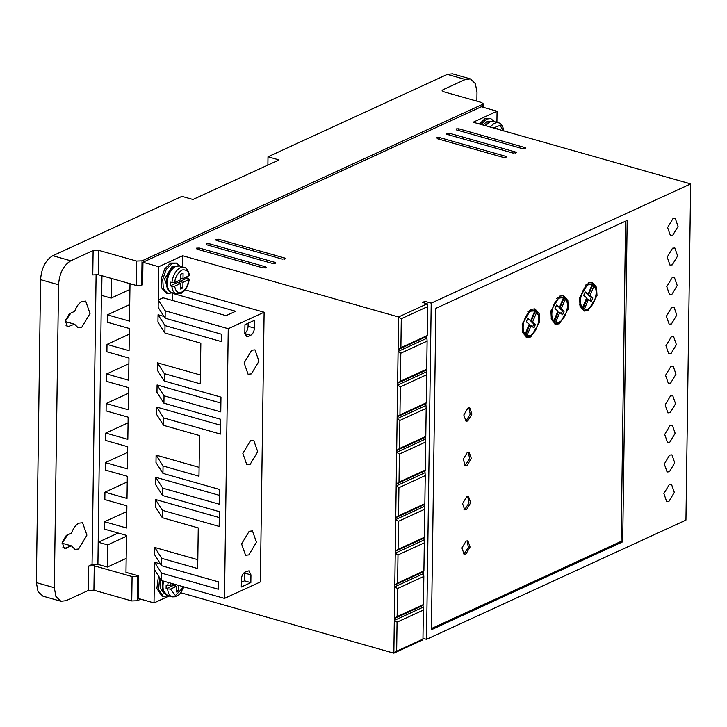 <?xml version="1.0" encoding="UTF-8"?>
<svg xmlns="http://www.w3.org/2000/svg" width="727" height="727" viewBox="0 0 727 727"><rect width="100%" height="100%" fill="white"/><g stroke="black" fill="none" stroke-linecap="round" stroke-linejoin="round"><path stroke-width="1.09" d="M171.908 286.274L174.689 286.165L180.569 283.466L180.496 289.01L182.886 287.91L182.959 282.367L189.247 279.268C188.275 286.111 185.485 290.864 180.887 293.508L176.434 293.944A13.849 7.761 -74.2 0 1 171.908 286.274L170.327 285.829L170.382 282.14L171.954 282.585A13.849 7.761 -74.2 0 1 180.396 267.69A13.849 7.761 -74.2 0 1 183.995 267.3L179.369 265.991A13.849 7.761 -74.2 0 0 175.77 266.382A13.849 7.761 -74.2 0 0 167.474 280.195A13.849 7.761 -74.2 0 0 171.808 292.636L176.434 293.944M173.635 583.981L170.518 585.417L166.156 585.081L166.101 588.779L170.463 589.115L176.343 586.416L176.261 591.951L178.651 590.86L176.288 590.188M62.095 543.069L67.784 534.718M78.979 523.149L82.578 522.758L86.922 535.154L78.616 549.012L75.017 549.403L71.455 545.877L64.349 548.512L62.177 542.315L66.33 535.39L71.637 532.946C73.372 528.038 75.817 524.776 78.979 523.149M62.077 543.223L71.455 545.877M65.185 321.398L70.873 313.055M82.069 301.487L85.668 301.096L90.021 313.491L81.715 327.35L78.116 327.741L74.554 324.215L67.447 326.85L65.276 320.652L69.428 313.719L74.736 311.283C76.462 306.376 78.916 303.104 82.069 301.487M65.176 321.552L74.554 324.215M480.992 124.444L486.663 119.019L490.77 118.574L494.369 121.645M490.77 118.574L485.082 118.574L479.411 123.999M172.372 292.79L167.701 293.526L163.321 288.692L162.739 279.313L166.21 269.49L172.226 263.519L176.343 263.074L179.932 266.146M167.701 293.526L166.129 293.081L161.648 287.956L161.158 278.904L164.711 268.926L170.654 263.074L176.343 263.074M168.146 595.74L163.475 596.467L158.595 589.815L159.613 577.656M163.475 596.467L161.894 596.022L156.859 588.516L158.495 575.92M265.546 267.945L265.564 266.818L266.346 267.391L263.174 267.918L196.981 249.143L196.599 248.143L199.371 248.043L199.343 249.815M515.425 153.115L515.434 151.988L516.225 152.561L513.044 153.079L446.851 134.304L446.469 133.314L449.241 133.205L449.222 134.977M284.675 259.157L284.693 258.021L285.475 258.603L282.303 259.121L216.11 240.346L215.728 239.356L218.5 239.247L218.473 241.019M669.403 471.732L674.747 462.854L671.948 454.857L669.64 455.111L664.305 463.99L667.095 471.987L669.403 471.732M669.821 442.18L675.156 433.292L672.366 425.295L670.049 425.549L664.714 434.437L667.504 442.425L669.821 442.18M668.994 501.285L674.329 492.406L671.539 484.409L669.222 484.664L663.887 493.542L666.677 501.539L668.994 501.285M670.23 412.618L675.565 403.739L672.775 395.742L670.467 395.997L665.123 404.875L667.922 412.872L670.23 412.618M670.648 383.065L675.983 374.187L673.193 366.19L670.876 366.444L665.541 375.323L668.331 383.32L670.648 383.065M671.057 353.513L676.392 344.625L673.602 336.628L671.294 336.883L665.95 345.77L668.74 353.758L671.057 353.513M671.466 323.951L676.81 315.073L674.011 307.076L671.703 307.33L666.368 316.209L669.158 324.206L671.466 323.951M671.884 294.399L677.219 285.52L674.429 277.523L672.111 277.769L666.777 286.656L669.567 294.653L671.884 294.399M672.293 264.846L677.628 255.959L674.838 247.962L672.53 248.216L667.195 257.104L669.985 265.091L672.293 264.846M672.711 235.284L678.046 226.406L675.256 218.409L672.938 218.663L667.604 227.542L670.394 235.539L672.711 235.284M275.115 263.556L275.124 262.42L275.915 263.001L272.734 263.519L206.541 244.745L206.159 243.745L208.931 243.645L208.913 245.417M524.985 148.717L525.003 147.59L525.785 148.163L522.613 148.69L456.42 129.915L456.038 128.915L458.81 128.815L458.782 130.587M505.856 157.514L505.874 156.378L506.655 156.959L503.484 157.477L437.29 138.703L436.909 137.703L439.681 137.603L439.653 139.375M251.715 350.232L255.004 349.878L258.976 361.21L251.378 373.878L248.089 374.241L244.118 362.909L251.715 350.232M249.188 531.264L252.478 530.901L256.449 542.233L248.852 554.91L245.562 555.264L241.591 543.932L249.188 531.264M250.452 440.753L253.741 440.389L257.712 451.721L250.115 464.389L246.826 464.753L242.854 453.421L250.452 440.753M485.082 125.598A12.859 7.206 -74.2 0 1 488.826 122.418M490.38 121.545L486.627 121.791L482.873 124.98M168.755 290.091A12.859 7.206 -74.2 0 1 167.074 277.796A12.859 7.206 -74.2 0 1 174.398 266.918M175.943 266.046L172.19 266.291L164.484 279.123L168.928 290.791M164.52 593.041A12.859 7.206 -74.2 0 1 162.803 580.909L162.839 590.306L167.583 595.577A13.849 7.761 -74.2 0 1 163.63 581.146M164.357 593.641L160.358 588.425L160.794 579.501M467.961 408.047L469.76 407.856L471.932 414.054L467.779 420.978L465.98 421.178L463.808 414.981L467.961 408.047M465.235 420.806L466.198 420.533L470.242 414.263L468.924 407.774M467.343 452.385L469.142 452.185L471.314 458.383L467.161 465.316L465.362 465.507L463.181 459.31L467.343 452.385M464.617 465.135L465.58 464.862L469.615 458.601L468.306 452.112M466.716 496.714L468.515 496.523L470.696 502.721L466.543 509.645L464.744 509.845L462.563 503.647L466.716 496.714M463.999 509.473L464.962 509.2L468.997 502.93L467.688 496.441M466.098 541.052L467.897 540.852L470.078 547.049L465.916 553.983L464.117 554.174L461.945 547.976L466.098 541.052M463.372 553.801L464.344 553.529L468.379 547.267L467.07 540.779M588.497 282.912L592.351 282.494L596.549 287.292L597.012 295.78L588.107 310.62L584.254 311.038L580.055 306.24L579.592 297.752L588.497 282.912M583.481 310.747L586.535 310.175L589.806 307.73M595.34 288.228L591.542 282.34M559.799 296.098L563.661 295.68L567.851 300.478L568.314 308.966L559.417 323.806L555.555 324.224L551.366 319.426L550.902 310.938L559.799 296.098M554.792 323.933L557.836 323.361L561.108 320.916M566.642 301.414L562.852 295.525M531.11 309.284L534.963 308.866L539.161 313.664L539.625 322.152L530.719 336.992L526.866 337.41L522.668 332.612L522.204 324.124L531.11 309.284M526.094 337.119L529.147 336.546L532.418 334.102M537.953 314.6L534.154 308.711M585.226 285.357L586.898 284.312L590.597 284.066M579.692 304.849L580.991 307.185L582.563 307.639C577.874 302.859 581.909 287.238 588.47 284.757L592.178 284.511L588.134 294.235L584.944 292.499M590.233 283.948L592.178 284.511M556.528 298.543L558.2 297.497L561.907 297.252M559.772 297.943L563.48 297.707L559.445 307.421L556.509 305.086L554.974 308.648L557.945 311.02L553.865 320.825C549.185 316.045 553.22 300.424 559.772 297.943M561.544 297.134L563.48 297.707M527.838 311.729L529.51 310.683L533.209 310.438M531.083 311.129L534.79 310.892L530.746 320.607L527.82 318.272L526.275 321.834L529.247 324.206L525.176 334.011C520.487 329.231 524.521 313.61 531.083 311.129M532.846 310.32L534.79 310.892M97.918 564.143L101.635 275.642M164.338 373.633L157.377 362.782L157.277 370.17L164.229 381.021L164.338 373.633L200.27 383.829L200.834 343.189L164.902 332.993L157.95 322.143L158.05 314.746L165.011 325.605L221.744 341.699L221.844 334.311L165.111 318.217L158.15 307.357L158.722 266.718L142.965 262.247L142.646 284.784L141.692 285.229L142.029 260.848L136.485 261.048L98.663 250.324L93.12 250.524L70.764 260.802C63.522 265.291 59.45 273.279 58.551 284.766L54.316 587.707L55.906 596.476L60.877 601.247L66.012 600.693L88.376 590.415L93.919 590.206L131.741 600.938L137.285 600.738L140.738 599.148M98.663 250.324L98.318 274.706L136.149 285.429L141.692 285.229M98.318 274.706L92.774 274.906L93.12 250.524M97.6 564.288L92.056 564.497L96.109 274.388M88.376 590.415L88.712 566.033L92.056 564.497M88.712 566.033L94.256 565.824L93.919 590.206M137.285 600.738L137.621 576.347L132.078 576.556L94.256 565.824M137.621 576.347L138.584 575.911L138.266 598.448L154.024 602.919L154.597 562.28L160.503 563.952M130.006 283.694L129.479 321.116L107.414 314.855L107.314 322.243L129.379 328.504L129.07 350.668L107.005 344.407L106.896 351.795L128.961 358.057L128.652 380.221L106.587 373.969L106.487 381.357L128.552 387.609L128.243 409.783L106.178 403.521L106.078 410.909L128.143 417.171L127.825 439.335L105.76 433.074L105.66 440.462L127.725 446.723L127.416 468.888L105.351 462.636L105.251 470.024L127.316 476.276L127.007 498.449L104.942 492.188L104.833 499.576L126.898 505.838L126.589 528.002L104.524 521.741L104.424 529.129L126.489 535.39L125.971 572.331L138.584 575.911M118.192 533.036L98.227 542.215L97.918 564.379L107.378 567.06L126.162 558.427M476.876 101.162L476.994 92.465L475.403 83.696L470.442 78.925L465.298 79.488L442.943 89.757L442.916 91.457M101.953 275.733L101.671 295.416L111.131 298.106L111.404 278.414M129.924 289.464L111.131 298.106M496.914 122.372L497.068 111.231L481.31 106.76L142.965 262.247M154.487 569.668L161.449 580.528L161.548 573.14L218.291 589.233L218.391 581.845L161.658 565.751L154.697 554.892L154.796 547.504L197.817 559.699M155.469 499.476L162.43 510.327L162.321 517.724L155.369 506.864L155.469 499.476L219.29 517.569M162.43 510.327L219.163 526.421L219.372 511.644L162.63 495.55L155.678 484.691L155.778 477.303L219.599 495.405M162.63 495.55L162.739 488.162L219.472 504.256L219.681 489.48L162.939 473.386L155.987 462.526L156.087 455.138L199.107 467.343M162.939 473.386L163.048 465.998L198.98 476.194L199.543 435.555L163.611 425.359L156.659 414.499L156.759 407.111L220.581 425.213M156.759 407.111L163.72 417.97L220.454 434.064L220.663 419.288L163.92 403.194L156.968 392.335L157.068 384.947L220.89 403.049M157.377 362.782L200.398 374.978M158.05 314.746L163.957 316.427M142.029 260.848L482.292 104.47L483.091 103.634L481.528 102.48L443.706 91.756L442.134 90.602L442.943 89.757M107.378 567.06L107.687 544.896L126.48 536.253M107.687 544.896L98.227 542.215M70.764 260.802L52.798 255.704L181.914 196.363L192.946 199.489L279.032 159.931L267.999 156.805L447.332 74.39L465.298 79.488M470.442 78.925L452.476 73.827L447.332 74.39M127.643 452.385L105.351 462.636M128.061 422.832L105.76 433.074M128.47 393.271L106.178 403.521M128.888 363.718L106.587 373.969M129.297 334.166L107.005 344.407M129.706 304.604L107.414 314.855M265.564 266.818L199.371 248.043M515.434 151.988L449.241 133.205M284.693 258.021L218.5 239.247M401.295 318.717L400.895 347.67L398.096 349.614L397.624 383.238L400.423 381.284L400.813 353.213L427.112 341.117L426.785 336.428L398.096 349.614L398.55 316.972L401.295 318.717L427.594 306.63L427.24 303.786L398.55 316.972L182.631 255.731L158.722 266.718M427.24 303.786L422.514 302.45L424.904 301.351L431.211 303.141L426.513 639.333L685.952 520.105L690.65 183.913L431.211 303.141M497.068 111.231L473.159 122.218L690.65 183.913M275.124 262.42L208.931 243.645M525.003 147.59L458.81 128.815M505.874 156.378L439.681 137.603M422.969 638.324L426.513 639.333M396.651 651.219L397.06 622.167L423.359 610.08L423.032 605.391L394.343 618.577L397.133 616.623L397.524 588.543L423.832 576.456L423.505 571.767L394.806 584.953L397.605 583.009L397.996 554.928L424.304 542.842L423.968 538.144L395.279 551.339L398.078 549.385L398.469 521.304L424.768 509.218L424.441 504.529L395.742 517.715L398.541 515.761L398.932 487.69L425.24 475.603L424.913 470.905L396.215 484.091L399.014 482.146L399.405 454.066L425.704 441.98L425.377 437.29L396.688 450.476L399.486 448.523L399.877 420.451L426.176 408.365L425.849 403.667L397.151 416.853L399.95 414.908L400.341 386.828L426.649 374.741L426.322 370.052L397.624 383.238L397.151 416.853L393.852 653.173L422.551 639.987L422.96 639.133L396.651 651.219L393.852 653.173L180.959 592.787M154.024 602.919L169.073 596.004M126.825 511.499L104.524 521.741M127.234 481.937L104.942 492.188M172.508 300.46L172.599 293.381L173.299 293.054M182.477 266.873L182.631 255.731M165.111 318.217L165.211 310.829L158.259 299.969L163.039 297.77L226.079 315.654L235.648 311.256L172.599 293.381M164.902 332.993L165.011 325.605M163.92 403.194L164.029 395.806L220.763 411.9L220.972 397.115L164.229 381.021M164.029 395.806L157.068 384.947M163.611 425.359L163.72 417.97M163.048 465.998L156.087 455.138M162.739 488.162L155.778 477.303M162.321 517.724L198.262 527.911L197.689 568.55L161.757 558.363L154.796 547.504M161.658 565.751L161.757 558.363M161.548 573.14L154.597 562.28M54.316 587.707L36.35 582.618L38.049 591.614L42.911 596.149L60.877 601.247M36.35 582.618L40.576 279.668L58.551 284.766M52.798 255.704C45.519 260.139 41.448 268.127 40.576 279.668M267.881 165.056L267.999 156.805M165.211 310.829L228.251 328.713L224.489 598.403L260.357 581.927L264.119 312.228L185.194 289.837M424.886 303.123L424.904 301.351M622.694 541.833L627.183 220.417L435.891 308.33L431.402 629.746L622.694 541.833L621.122 541.388L625.593 221.153M228.251 328.713L264.119 312.228M224.489 598.403L161.449 580.528M245.572 335.583L248.343 336.365L246.798 336.537L244.835 332.475L244.944 324.715L254.505 320.316L254.395 328.077C254.123 331.53 252.905 333.92 250.733 335.265L244.899 333.611M248.343 336.365L250.733 335.265M245.054 572.076L248.988 570.804L250.951 574.866L250.842 582.627L241.282 587.016L241.391 579.265C241.655 575.811 242.882 573.412 245.054 572.076M397.06 622.167L394.316 620.422L423.005 607.236M397.524 588.543L394.779 586.798L423.477 573.612M397.996 554.928L395.252 553.183L423.941 539.997M398.469 521.304L395.724 519.56L424.414 506.374M398.932 487.69L396.188 485.945L424.886 472.759M399.405 454.066L396.66 452.321L425.35 439.135M399.877 420.451L397.133 418.707L425.822 405.521M400.341 386.828L397.596 385.083L426.295 371.897M400.813 353.213L398.069 351.468L426.758 338.282M427.594 306.63L427.194 335.583L400.895 347.67M431.42 628.564L621.122 541.388M423.359 610.08L422.96 639.133M244.426 333.475C246.598 332.139 247.825 329.74 248.089 326.287L254.395 328.077M248.134 323.242L248.089 326.287M250.842 582.627L244.536 580.837L244.626 572.303M244.536 580.837L241.346 582.309M423.832 576.456L423.441 604.537L397.133 616.623M424.304 542.842L423.905 570.913L397.605 583.009M424.768 509.218L424.377 537.298L398.078 549.385M425.24 475.603L424.85 503.675L398.541 515.761M425.704 441.98L425.313 470.06L399.014 482.146M426.176 408.365L425.786 436.436L399.486 448.523M426.649 374.741L426.258 402.822L399.95 414.908M427.112 341.117L426.722 369.198L400.423 381.284M426.785 336.428L427.194 335.583M423.032 605.391L423.441 604.537M423.505 571.767L423.905 570.913M423.968 538.144L424.377 537.298M424.441 504.529L424.85 503.675M424.913 470.905L425.313 470.06M425.377 437.29L425.786 436.436M425.849 403.667L426.258 402.822M426.322 370.052L426.722 369.198M589.988 300.515L591.269 297.543L588.388 295.244L592.469 285.447L594.041 285.893L589.97 295.698L588.388 295.244M583.281 308.702L586.889 298.852L588.47 299.297L584.426 309.011L582.854 308.566M561.299 313.7L562.58 310.729L559.699 308.43L563.77 298.633L565.352 299.079L561.271 308.884L559.699 308.43M554.583 321.897L558.2 312.037L559.772 312.483L555.737 322.197L554.156 321.752M553.865 320.825L552.293 320.38L550.993 318.035M559.445 307.421L556.255 305.685M532.609 326.886L533.882 323.924L531.001 321.625L535.081 311.819L536.653 312.265L532.582 322.07L531.001 321.625M525.894 335.083L529.501 325.223L531.083 325.669L527.039 335.383L525.467 334.938M525.176 334.011L523.604 333.566L522.304 331.23M530.746 320.607L527.557 318.871M174.689 286.165C175.543 291.436 177.851 293.435 181.641 292.154C185.43 289.955 187.83 285.793 188.838 279.668L188.475 278.668L186.894 278.214L186.993 276.842M591.269 297.543L592.85 297.997L589.97 295.698M592.85 297.997L591.305 301.56L588.47 299.297M594.041 285.893C600.184 292.072 591.614 312.674 584.426 309.011L583.218 308.693M582.563 307.639L586.634 297.834L583.663 295.462L585.208 291.9L588.134 294.235M562.58 310.729L564.152 311.183L561.271 308.884M564.152 311.183L562.616 314.746L559.772 312.483M565.352 299.079C571.486 305.258 562.916 325.86 555.737 322.197L554.519 321.879M533.882 323.924L535.463 324.369L532.582 322.07M535.463 324.369L533.918 327.932L531.083 325.669M536.653 312.265C542.796 318.444 534.227 339.046 527.039 335.383L525.83 335.065M183.995 267.3C187.73 267.736 189.656 274.861 189.302 275.515L183.013 278.677L183.086 273.134L180.696 274.233L180.623 279.777L174.744 282.476L171.954 282.585M497.522 129.133L497.522 128.634L496.85 128.943M178.733 585.426L178.651 590.86M180.569 283.466L177.415 282.576L170.327 285.829M186.894 278.214L179.805 281.476L182.959 282.367M179.805 281.476L179.787 283.248M180.514 287.238L182.886 287.91M183.013 278.677L180.65 278.005M166.101 588.779L173.19 585.517L176.343 586.416M175.552 586.189L175.58 584.535M485.8 125.807A13.849 7.761 -74.2 0 1 490.207 121.882A13.849 7.761 -74.2 0 1 493.806 121.491L489.353 121.927L485.054 125.598M170.518 585.417L170.9 583.208M167.728 585.526A13.849 7.761 -74.2 0 1 168.255 582.454M490.425 127.116A13.849 7.761 -74.2 0 1 494.833 123.19A13.849 7.761 -74.2 0 1 498.431 122.799L493.806 121.491M167.583 595.577L172.208 596.894A13.849 7.761 -74.2 0 1 167.673 589.224M136.149 285.429L136.485 261.048M131.741 600.938L132.078 576.556M482.292 104.47L482.255 107.033M62.922 547.404L66.148 548.322M66.021 325.732L69.247 326.65M250.951 574.866L244.645 573.076M493.315 127.943L500.103 125.398L503.238 130.751M174.744 282.476C175.071 277.569 177.47 273.407 181.95 269.99C186.385 269.317 188.693 271.316 188.893 275.969M183.658 586.825L175.48 595.577L170.463 589.115M171.808 292.636C162.939 290.718 166.101 269.926 174.916 266.427L179.369 265.991M483.091 103.634L483.046 107.251M503.738 131.014C504.093 130.351 502.166 123.236 498.431 122.799M172.208 596.894L175.907 596.749L179.651 594.295L183.986 586.916"/></g></svg>
